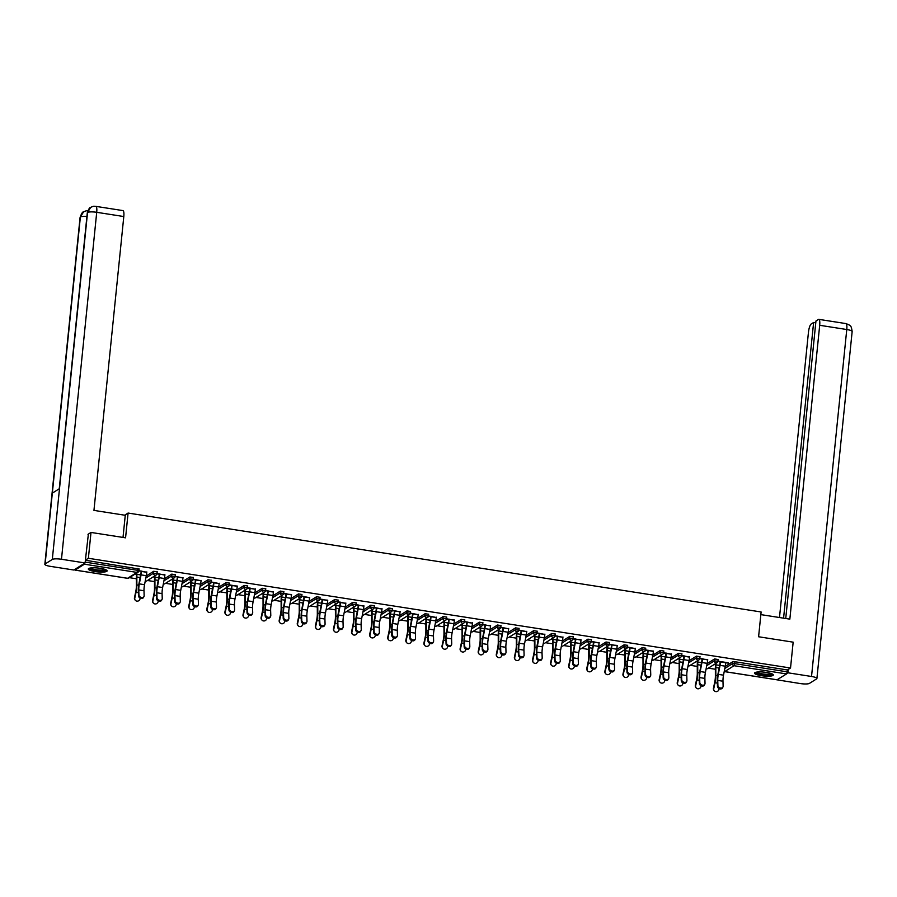 <?xml version="1.0" encoding="UTF-8"?>
<svg xmlns="http://www.w3.org/2000/svg" width="897" height="897" viewBox="0 0 897 897"><rect width="100%" height="100%" fill="white"/><g stroke="black" fill="none" stroke-linecap="round" stroke-linejoin="round"><path stroke-width="1.35" d="M95.138 571.568A9.452 1.94 -174.2 0 0 107.124 570.896A9.452 1.94 -174.2 0 0 100.296 568.328A9.452 1.94 -174.2 0 0 88.31 568.99A9.452 1.94 -174.2 0 0 95.138 571.568M761.34 675.676A9.452 1.94 -174.2 0 0 773.326 675.015A9.452 1.94 -174.2 0 0 766.498 672.436A9.452 1.94 -174.2 0 0 754.512 673.098A9.452 1.94 -174.2 0 0 761.34 675.676M129.37 577.668L136.378 578.756M147.467 580.494L154.475 581.592M165.564 583.319L172.56 584.418M183.65 586.145L190.657 587.243M201.747 588.97L208.754 590.069M219.843 591.807L226.84 592.895M237.929 594.633L244.937 595.72M256.026 597.458L263.023 598.557M274.123 600.284L281.12 601.382M292.209 603.109L299.217 604.208M310.306 605.946L317.303 607.034M328.403 608.771L335.4 609.859M346.489 611.597L353.496 612.685M364.586 614.423L371.582 615.521M382.683 617.248L389.679 618.347M400.768 620.074L407.776 621.173M418.865 622.91L425.862 623.998M436.962 625.736L443.959 626.824M455.048 628.562L462.056 629.66M473.145 631.387L480.142 632.486M491.242 634.213L498.239 635.311M509.328 637.049L516.336 638.137M527.425 639.875L534.421 640.963M545.511 642.701L552.518 643.788M563.608 645.526L570.615 646.625M581.704 648.352L588.701 649.45M599.79 651.177L606.798 652.276M617.887 654.014L624.895 655.102M635.984 656.839L642.981 657.927M654.07 659.665L661.078 660.764M672.167 662.491L679.175 663.589M690.264 665.316L697.261 666.415M708.35 668.142L715.358 669.24M87.984 534.332L91.001 532.437L125.569 537.83L128.08 513.05L124.672 515.192M128.08 513.05L761.116 611.978L758.593 636.758L793.161 642.162L790.526 668.007L787.443 669.958L734.901 661.739L734.71 663.634L787.252 671.842L787.443 669.958M787.252 671.842L786.568 673.927L777.026 679.78M91.001 532.437L88.377 558.282L790.526 668.007M74.72 569.46L75.068 570.077L84.419 564.191L84.935 563.047M85.361 560.177L88.377 558.282M717.936 661.167L728.319 662.793M717.892 661.504L720.583 661.582M725.774 662.726L728.286 663.118M715.985 664.498L714.517 664.273M714.09 664.542L715.559 664.767M146.222 575.997L153.69 571.299L157.166 571.849M85.35 560.233L139.069 569.012M725.202 666.471L732.67 661.784L734.901 661.739M162.054 599.387L161.595 600.272A2.725 2.108 -152.9 0 1 158.713 601.113A2.725 2.108 -152.9 0 1 156.56 598.624L157.02 597.738A2.725 2.108 27.1 0 0 159.173 600.228A2.725 2.108 27.1 0 0 162.054 599.387A2.725 2.108 27.1 0 0 162.234 598.546L162.088 593.579A8.118 2.018 98.9 0 1 162.211 590.372A8.118 2.018 98.9 0 1 162.637 587.524L164.375 578.52A9.699 2.411 -81.1 0 0 164.88 575.112L157.053 573.519M157.009 573.845L159.666 574.259M153.208 576.883L154.665 577.119M155.103 576.849L153.634 576.614M182.416 581.648L189.872 576.962L193.348 577.5M201.074 580.729L193.236 579.17M193.191 579.496L195.849 579.911M189.39 582.545L190.859 582.77M191.285 582.501L189.816 582.265M218.599 587.3L226.055 582.613L229.542 583.151M234.431 610.689L233.971 611.586A2.725 2.108 -152.9 0 1 231.09 612.427A2.725 2.108 -152.9 0 1 228.937 609.938L229.385 609.041A2.725 2.108 27.1 0 0 231.549 611.541A2.725 2.108 27.1 0 0 234.431 610.689A2.725 2.108 27.1 0 0 234.61 609.859L234.453 604.881A8.118 2.018 98.9 0 1 234.588 601.685A8.118 2.018 98.9 0 1 235.014 598.837L236.752 589.834A9.699 2.411 -81.1 0 0 237.257 586.425L229.43 584.822M229.385 585.158L232.031 585.573M225.573 588.197L227.042 588.421M227.468 588.152L226.01 587.927M254.782 592.962L262.249 588.264L265.725 588.813M273.439 592.042L265.613 590.484M265.568 590.809L268.259 590.899M261.767 593.848L263.225 594.083M263.662 593.814L262.193 593.579M290.976 598.613L298.432 593.926L301.908 594.464M309.633 597.694L301.796 596.135M301.751 596.471L304.442 596.55M297.95 599.51L299.419 599.734M299.845 599.465L298.376 599.241M327.158 604.264L334.615 599.577L338.091 600.115M345.816 603.356L337.99 601.786M337.945 602.122L340.625 602.201M334.133 605.161L335.601 605.385M336.027 605.116L334.57 604.892M363.341 609.926L370.797 605.228L374.284 605.778M381.999 609.007L374.172 607.448M374.127 607.774L376.785 608.188M370.326 610.812L371.784 611.048M372.221 610.779L370.753 610.543M399.535 615.577L406.991 610.891L410.467 611.429M418.181 614.658L410.355 613.1M410.31 613.436L412.968 613.851M406.509 616.474L407.978 616.699M408.404 616.43L406.935 616.205M435.718 621.229L443.174 616.542L446.65 617.091M451.55 644.629L451.09 645.515A2.725 2.108 -152.9 0 1 448.208 646.356A2.725 2.108 -152.9 0 1 446.056 643.867L446.504 642.97A2.725 2.108 27.1 0 0 448.657 645.47A2.725 2.108 27.1 0 0 451.55 644.629A2.725 2.108 27.1 0 0 451.729 643.788L451.572 638.81A8.118 2.018 98.9 0 1 451.707 635.614A8.118 2.018 98.9 0 1 452.122 632.766L453.871 623.763A9.699 2.411 -81.1 0 0 454.364 620.354L446.549 618.751M446.504 619.087L449.15 619.502M442.692 622.126L444.161 622.35M444.587 622.081L443.118 621.856M471.9 626.891L479.357 622.193L482.844 622.742M487.733 650.28L487.273 651.166A2.725 2.108 -152.9 0 1 484.391 652.018A2.725 2.108 -152.9 0 1 482.238 649.518L482.698 648.632A2.725 2.108 27.1 0 0 484.851 651.121A2.725 2.108 27.1 0 0 487.733 650.28A2.725 2.108 27.1 0 0 487.912 649.45L487.755 644.472A8.118 2.018 98.9 0 1 487.89 641.265A8.118 2.018 98.9 0 1 488.316 638.417L490.054 629.414A9.699 2.411 -81.1 0 0 490.558 626.005L482.732 624.413M482.687 624.738L485.344 625.153M478.875 627.777L480.344 628.012M480.781 627.743L479.312 627.508M508.083 632.542L515.551 627.855L519.027 628.393M526.741 631.623L518.915 630.064M518.87 630.4L521.527 630.815M515.069 633.439L516.537 633.663M516.964 633.394L515.495 633.17M544.277 638.193L551.733 633.506L555.209 634.056M562.935 637.285L555.108 635.726M555.064 636.051L557.743 636.13M551.251 639.09L552.72 639.326M553.146 639.045L551.677 638.821M580.46 643.855L587.916 639.157L591.403 639.707M599.118 642.936L591.291 641.377M591.246 641.703L593.904 642.117M587.434 644.741L588.903 644.977M589.329 644.708L587.871 644.472M616.643 649.506L624.11 644.82L627.586 645.358M635.3 648.587L627.474 647.029M627.429 647.365L630.12 647.443M623.628 650.403L625.086 650.628M625.523 650.359L624.054 650.134M652.837 655.169L660.293 650.471L663.769 651.02M671.494 654.249L663.657 652.691M663.612 653.016L666.269 653.431M659.811 656.055L661.28 656.29M661.706 656.01L660.237 655.785M689.019 660.82L696.476 656.122L699.963 656.671M704.851 684.209L704.392 685.095A2.725 2.108 -152.9 0 1 701.51 685.947A2.725 2.108 -152.9 0 1 699.357 683.447L699.806 682.561A2.725 2.108 27.1 0 0 701.97 685.05A2.725 2.108 27.1 0 0 704.851 684.209A2.725 2.108 27.1 0 0 705.031 683.379L704.874 678.401A8.118 2.018 98.9 0 1 705.008 675.206A8.118 2.018 98.9 0 1 705.423 672.346L707.172 663.343A9.699 2.411 -81.1 0 0 707.677 659.934L699.851 658.342M699.806 658.667L702.452 659.082M695.994 661.717L697.462 661.941M697.888 661.672L696.431 661.437M707.116 663.645L714.573 658.959L718.048 659.497M677.908 658.88L679.365 659.116M679.803 658.847L678.334 658.611M689.58 657.075L681.754 655.516M681.709 655.842L684.366 656.256M670.922 657.994L678.39 653.296L681.866 653.846M641.714 653.229L643.183 653.453M643.609 653.184L642.151 652.96M650.572 675.721L650.112 676.618A2.725 2.108 -152.9 0 1 647.23 677.459A2.725 2.108 -152.9 0 1 645.078 674.97L645.526 674.073A2.725 2.108 27.1 0 0 647.69 676.573A2.725 2.108 27.1 0 0 650.572 675.721A2.725 2.108 27.1 0 0 650.751 674.892L650.594 669.913A8.118 2.018 98.9 0 1 650.729 666.718A8.118 2.018 98.9 0 1 651.155 663.87L652.893 654.866A9.699 2.411 -81.1 0 0 653.397 651.457L645.571 649.854M645.526 650.19L648.172 650.605M634.74 652.332L642.196 647.645L645.683 648.183M605.531 647.578L607 647.802M607.426 647.533L605.957 647.309M614.378 670.07L613.929 670.967A2.725 2.108 -152.9 0 1 611.048 671.808A2.725 2.108 -152.9 0 1 608.895 669.319L609.343 668.422A2.725 2.108 27.1 0 0 611.496 670.911A2.725 2.108 27.1 0 0 614.378 670.07A2.725 2.108 27.1 0 0 614.568 669.24L614.411 664.262A8.118 2.018 98.9 0 1 614.546 661.067A8.118 2.018 98.9 0 1 614.961 658.207L616.71 649.204A9.699 2.411 -81.1 0 0 617.203 645.806L609.388 644.203M609.332 644.539L611.989 644.954M598.557 646.681L606.013 641.994L609.489 642.532M569.348 641.916L570.806 642.151M571.243 641.882L569.774 641.647M578.195 664.419L577.746 665.305A2.725 2.108 -152.9 0 1 574.854 666.157A2.725 2.108 -152.9 0 1 572.701 663.657L573.161 662.771A2.725 2.108 27.1 0 0 575.313 665.26A2.725 2.108 27.1 0 0 578.195 664.419A2.725 2.108 27.1 0 0 578.374 663.578L578.229 658.611A8.118 2.018 98.9 0 1 578.352 655.404A8.118 2.018 98.9 0 1 578.778 652.556L580.516 643.553A9.699 2.411 -81.1 0 0 581.021 640.144L573.194 638.552M573.149 638.877L575.807 639.292M562.363 641.03L569.83 636.332L573.306 636.881M533.154 636.265L534.623 636.489M535.049 636.22L533.592 635.995M544.838 634.459L537.011 632.89M536.967 633.226L539.624 633.641M526.18 635.368L533.637 630.681L537.124 631.219M496.972 630.613L498.44 630.838M498.867 630.569L497.398 630.333M508.655 628.797L500.829 627.238M500.784 627.564L503.43 627.978M489.997 629.716L497.454 625.03L500.93 625.568M460.789 624.951L462.258 625.187M462.684 624.917L461.215 624.682M472.461 623.146L464.635 621.587M464.59 621.913L467.281 621.991M453.804 624.065L461.271 619.367L464.747 619.917M424.595 619.3L426.064 619.524M426.501 619.255L425.032 619.031M436.278 617.495L428.452 615.925M428.407 616.261L431.098 616.34M417.621 618.403L425.077 613.716L428.564 614.254M388.412 613.649L389.881 613.873M390.307 613.604L388.85 613.369M400.096 611.832L392.269 610.274M392.224 610.599L394.871 611.014M381.438 612.752L388.894 608.054L392.37 608.603M352.229 607.987L353.698 608.222M354.124 607.942L352.656 607.718M361.076 630.49L360.628 631.376A2.725 2.108 -152.9 0 1 357.746 632.217A2.725 2.108 -152.9 0 1 355.582 629.728L356.042 628.842A2.725 2.108 27.1 0 0 358.195 631.331A2.725 2.108 27.1 0 0 361.076 630.49A2.725 2.108 27.1 0 0 361.256 629.649L361.11 624.682A8.118 2.018 98.9 0 1 361.244 621.475A8.118 2.018 98.9 0 1 361.659 618.627L363.397 609.624A9.699 2.411 -81.1 0 0 363.902 606.215L356.075 604.623M356.031 604.948L358.688 605.363M345.255 607.101L352.712 602.403L356.187 602.952M316.047 602.336L317.504 602.56M317.942 602.291L316.473 602.066M324.893 624.828L324.434 625.725A2.725 2.108 -152.9 0 1 321.552 626.566A2.725 2.108 -152.9 0 1 319.399 624.077L319.859 623.18A2.725 2.108 27.1 0 0 322.012 625.68A2.725 2.108 27.1 0 0 324.893 624.828A2.725 2.108 27.1 0 0 325.073 623.998L324.916 619.02A8.118 2.018 98.9 0 1 325.05 615.824A8.118 2.018 98.9 0 1 325.476 612.965L327.214 603.973A9.699 2.411 -81.1 0 0 327.719 600.564L319.893 598.961M319.848 599.297L322.505 599.712M309.061 601.438L316.529 596.752L320.005 597.29M279.853 596.673L281.322 596.909M281.748 596.64L280.29 596.404M288.711 619.177L288.251 620.062A2.725 2.108 -152.9 0 1 285.369 620.915A2.725 2.108 -152.9 0 1 283.217 618.414L283.665 617.528A2.725 2.108 27.1 0 0 285.829 620.018A2.725 2.108 27.1 0 0 288.711 619.177A2.725 2.108 27.1 0 0 288.89 618.347L288.733 613.369A8.118 2.018 98.9 0 1 288.868 610.173A8.118 2.018 98.9 0 1 289.283 607.314L291.032 598.31A9.699 2.411 -81.1 0 0 291.536 594.902L283.71 593.309M283.665 593.635L286.311 594.049M272.879 595.787L280.335 591.089L283.822 591.639M243.67 591.022L245.139 591.258M245.565 590.977L244.096 590.753M255.353 589.217L247.516 587.658M247.471 587.984L250.128 588.398M236.696 590.125L244.152 585.438L247.628 585.988M207.487 585.371L208.945 585.595M209.382 585.326L207.913 585.102M219.16 583.555L211.333 581.996M211.288 582.332L213.979 582.411M200.502 584.474L207.969 579.787L211.445 580.325M171.293 579.709L172.762 579.944M173.188 579.675L171.731 579.44M182.977 577.903L175.15 576.345M175.106 576.67L177.797 576.76M164.319 578.823L171.775 574.125L175.263 574.674M135.111 574.058L136.579 574.282M137.006 574.013L135.537 573.788M146.794 572.252L138.968 570.683M138.923 571.019L141.603 571.097M722.937 687.035L722.489 687.932A2.725 2.108 -152.9 0 1 719.607 688.773A2.725 2.108 -152.9 0 1 717.443 686.283L717.903 685.386A2.725 2.108 27.1 0 0 720.056 687.887A2.725 2.108 27.1 0 0 722.937 687.035A2.725 2.108 27.1 0 0 723.128 686.205L722.971 681.227A8.118 2.018 98.9 0 1 723.105 678.031A8.118 2.018 98.9 0 1 723.52 675.172L725.258 666.179A9.699 2.411 -81.1 0 0 725.763 662.771L725.808 662.401M717.903 685.386L717.746 680.408A8.118 2.018 98.9 0 1 717.88 677.213A8.118 2.018 98.9 0 1 718.306 674.365L720.044 665.361A9.699 2.411 -81.1 0 0 720.549 661.952L725.763 662.771M720.156 661.851L720.112 662.221A8.118 2.018 98.9 0 1 719.697 665.069L717.959 674.073A9.699 2.411 -81.1 0 0 717.454 677.482A9.699 2.411 -81.1 0 0 717.297 681.305L717.443 686.283M714.102 690.511A2.725 2.579 -39 0 1 713.44 688.201L714.696 682.337A8.118 2.018 -81.1 0 0 715.234 678.872A8.118 2.018 -81.1 0 0 715.38 676.203L715.358 668.31A9.699 2.411 98.9 0 1 715.526 665.114L715.593 664.442M719.629 665.417L715.952 664.845A8.118 2.018 -81.1 0 0 715.806 667.514L715.84 675.407A9.699 2.411 98.9 0 1 715.671 678.603A9.699 2.411 98.9 0 1 715.021 682.729L713.765 688.593A2.725 2.579 141 0 0 716.961 691.542A2.725 2.579 141 0 0 718.979 689.412L719.159 688.593M772.149 673.916A8.185 1.682 5.8 0 1 767.036 674.97A8.185 1.682 5.8 0 1 758.167 673.714A8.185 1.682 5.8 0 1 755.879 672.268M756.676 672.111A7.58 1.547 -174.2 0 0 758.66 673.086A7.58 1.547 -174.2 0 0 766.049 674.219A7.58 1.547 -174.2 0 0 771.398 673.602M754.882 672.638A9.396 1.929 -174.2 0 0 757.303 673.804A9.396 1.929 -174.2 0 0 766.386 675.217A9.396 1.929 -174.2 0 0 773.057 674.477M105.958 569.808A8.185 1.682 5.8 0 1 99.802 570.828A8.185 1.682 5.8 0 1 89.678 568.149M90.485 567.992A7.58 1.547 -174.2 0 0 99.713 570.1A7.58 1.547 -174.2 0 0 105.196 569.494M88.68 568.53A9.396 1.929 -174.2 0 0 100.094 571.097A9.396 1.929 -174.2 0 0 106.855 570.369M760.847 614.613L789.842 619.143L819.69 325.286A7.277 1.805 -81.1 0 0 818.826 319.354A7.277 1.805 -81.1 0 0 818.423 319.455L815.956 321.003L785.738 618.504M816.909 678.513A7.456 1.525 -174.2 0 0 811.527 676.484L846.768 329.524A7.277 1.805 -81.1 0 0 845.905 323.582L849.011 324.804C849.952 326.43 851.085 324.064 852.15 331.554L816.909 678.513A7.456 1.525 -174.2 0 1 816.629 678.872L809.453 683.391A7.456 1.525 -174.2 0 1 800.281 683.559L776.69 679.769M811.527 676.484L787.925 672.795L786.882 673.456M815.777 322.819L813.613 322.483L811.146 324.03A7.277 1.805 -81.1 0 0 808.444 332.361L779.482 617.528M813.613 322.483L783.574 618.168M787.925 672.795L788.261 669.431M123.012 537.438L125.266 515.282L93.95 510.393L123.797 216.536L96.719 212.309L61.478 559.268L85.08 562.957L88.366 534.096M61.478 559.268A7.456 1.525 -174.2 0 0 52.306 559.436L59.505 488.618L52.329 493.137L45.13 563.944L52.306 559.436M45.13 563.944A7.456 1.525 -174.2 0 0 44.85 564.303A7.456 1.525 -174.2 0 0 50.232 566.332L73.834 570.021L85.08 562.957M95.856 206.366C93.602 206.602 95.138 205.413 90.698 207.364L87.547 212.466A7.456 1.525 -174.2 0 1 96.719 212.309A7.277 1.805 -81.1 0 0 95.856 206.366L122.934 210.593A7.277 1.805 98.9 0 1 123.797 216.536M86.908 216.513A7.456 1.525 -174.2 0 0 80.371 216.984L83.6 211.827C87.872 209.988 86.482 211.098 88.668 210.885M699.806 682.561L699.66 677.583A8.118 2.018 98.9 0 1 699.783 674.387A8.118 2.018 98.9 0 1 700.209 671.528L701.947 662.535A9.699 2.411 -81.1 0 0 702.452 659.127L702.486 658.757M702.059 659.026L702.026 659.396A8.118 2.018 98.9 0 1 701.6 662.244L699.862 671.248A9.699 2.411 -81.1 0 0 699.357 674.656A9.699 2.411 -81.1 0 0 699.2 678.48L699.357 683.447M702.452 659.127L707.711 659.575M686.754 681.384L686.295 682.269A2.725 2.108 -152.9 0 1 683.413 683.122A2.725 2.108 -152.9 0 1 681.26 680.621L681.72 679.735A2.725 2.108 27.1 0 0 683.873 682.225A2.725 2.108 27.1 0 0 686.754 681.384A2.725 2.108 27.1 0 0 686.934 680.554L686.788 675.576A8.118 2.018 98.9 0 1 686.911 672.369A8.118 2.018 98.9 0 1 687.337 669.521L689.075 660.517A9.699 2.411 -81.1 0 0 689.58 657.109L689.614 656.739M681.72 679.735L681.563 674.757A8.118 2.018 98.9 0 1 681.698 671.561A8.118 2.018 98.9 0 1 682.112 668.702L683.862 659.699A9.699 2.411 -81.1 0 0 684.355 656.301L684.4 655.931M683.963 656.2L683.929 656.57A8.118 2.018 98.9 0 1 683.514 659.418L681.765 668.422A9.699 2.411 -81.1 0 0 681.272 671.831A9.699 2.411 -81.1 0 0 681.103 675.643L681.26 680.621M668.657 678.558L668.209 679.444A2.725 2.108 -152.9 0 1 665.327 680.285A2.725 2.108 -152.9 0 1 663.163 677.796L663.623 676.91A2.725 2.108 27.1 0 0 665.776 679.399A2.725 2.108 27.1 0 0 668.657 678.558A2.725 2.108 27.1 0 0 668.848 677.717L668.691 672.75A8.118 2.018 98.9 0 1 668.826 669.543A8.118 2.018 98.9 0 1 669.24 666.695L670.978 657.692A9.699 2.411 -81.1 0 0 671.483 654.283L671.528 653.913M663.623 676.91L663.466 671.931A8.118 2.018 98.9 0 1 663.601 668.736A8.118 2.018 98.9 0 1 664.027 665.877L665.765 656.873A9.699 2.411 -81.1 0 0 666.269 653.465L666.303 653.094M665.877 653.375L665.832 653.734A8.118 2.018 98.9 0 1 665.417 656.593L663.679 665.596A9.699 2.411 -81.1 0 0 663.175 669.005A9.699 2.411 -81.1 0 0 663.018 672.817L663.163 677.796M645.526 674.073L645.38 669.106A8.118 2.018 98.9 0 1 645.515 665.899A8.118 2.018 98.9 0 1 645.93 663.051L647.668 654.048A9.699 2.411 -81.1 0 0 648.172 650.639L648.217 650.269M647.78 650.538L647.746 650.908A8.118 2.018 98.9 0 1 647.32 653.767L645.582 662.771A9.699 2.411 -81.1 0 0 645.078 666.168A9.699 2.411 -81.1 0 0 644.921 669.992L645.078 674.97M648.172 650.639L653.431 651.087M632.475 672.896L632.015 673.793A2.725 2.108 -152.9 0 1 629.133 674.634A2.725 2.108 -152.9 0 1 626.981 672.145L627.44 671.248A2.725 2.108 27.1 0 0 629.593 673.748A2.725 2.108 27.1 0 0 632.475 672.896A2.725 2.108 27.1 0 0 632.654 672.066L632.508 667.088A8.118 2.018 98.9 0 1 632.632 663.892A8.118 2.018 98.9 0 1 633.058 661.033L634.796 652.041A9.699 2.411 -81.1 0 0 635.3 648.632L635.334 648.262M627.44 671.248L627.283 666.269A8.118 2.018 98.9 0 1 627.418 663.074A8.118 2.018 98.9 0 1 627.833 660.226L629.582 651.222A9.699 2.411 -81.1 0 0 630.086 647.813L635.3 648.632M629.694 647.712L629.649 648.083A8.118 2.018 98.9 0 1 629.234 650.942L627.485 659.934A9.699 2.411 -81.1 0 0 626.992 663.343A9.699 2.411 -81.1 0 0 626.824 667.166L626.981 672.145M696.005 687.685A2.725 2.579 -39 0 1 695.343 685.364L696.599 679.511A8.118 2.018 -81.1 0 0 697.148 676.046A8.118 2.018 -81.1 0 0 697.283 673.367L697.261 665.484A9.699 2.411 98.9 0 1 697.429 662.289L697.496 661.605M701.532 662.591L697.855 662.02A8.118 2.018 -81.1 0 0 697.72 664.688L697.743 672.582A9.699 2.411 98.9 0 1 697.574 675.777A9.699 2.411 98.9 0 1 696.924 679.904L695.668 685.768A2.725 2.579 141 0 0 698.864 688.717A2.725 2.579 141 0 0 700.893 686.586L701.062 685.768M677.919 684.86A2.725 2.579 -39 0 1 677.257 682.539L678.502 676.674A8.118 2.018 -81.1 0 0 679.051 673.221A8.118 2.018 -81.1 0 0 679.197 670.541L679.164 662.659A9.699 2.411 98.9 0 1 679.332 659.452L679.399 658.779M683.447 659.766L679.769 659.183A8.118 2.018 -81.1 0 0 679.623 661.863L679.646 669.756A9.699 2.411 98.9 0 1 679.478 672.952A9.699 2.411 98.9 0 1 678.827 677.078L677.571 682.942A2.725 2.579 141 0 0 680.767 685.891A2.725 2.579 141 0 0 682.796 683.761L682.976 682.931M659.822 682.034A2.725 2.579 -39 0 1 659.16 679.713L660.416 673.849A8.118 2.018 -81.1 0 0 660.954 670.395A8.118 2.018 -81.1 0 0 661.1 667.716L661.078 659.822A9.699 2.411 98.9 0 1 661.246 656.626L661.313 655.954M665.35 656.929L661.672 656.357A8.118 2.018 -81.1 0 0 661.526 659.037L661.56 666.931A9.699 2.411 98.9 0 1 661.392 670.126A9.699 2.411 98.9 0 1 660.741 674.252L659.486 680.117A2.725 2.579 141 0 0 662.681 683.054A2.725 2.579 141 0 0 664.699 680.935L664.879 680.105M641.725 679.197A2.725 2.579 -39 0 1 641.063 676.887L642.319 671.023A8.118 2.018 -81.1 0 0 642.869 667.57A8.118 2.018 -81.1 0 0 643.003 664.89L642.981 656.996A9.699 2.411 98.9 0 1 643.149 653.801L643.216 653.128M647.253 654.104L643.575 653.532A8.118 2.018 -81.1 0 0 643.441 656.212L643.463 664.094A9.699 2.411 98.9 0 1 643.295 667.301A9.699 2.411 98.9 0 1 642.644 671.427L641.389 677.291A2.725 2.579 141 0 0 644.584 680.229A2.725 2.579 141 0 0 646.614 678.098L646.782 677.28M623.639 676.372A2.725 2.579 -39 0 1 622.978 674.062L624.222 668.198A8.118 2.018 -81.1 0 0 624.772 664.744A8.118 2.018 -81.1 0 0 624.917 662.064L624.884 654.171A9.699 2.411 98.9 0 1 625.052 650.975L625.119 650.303M629.167 651.278L625.489 650.706A8.118 2.018 -81.1 0 0 625.344 653.386L625.366 661.268A9.699 2.411 98.9 0 1 625.198 664.464A9.699 2.411 98.9 0 1 624.547 668.601L623.292 674.454A2.725 2.579 141 0 0 626.487 677.403A2.725 2.579 141 0 0 628.517 675.273L628.696 674.454M609.343 668.422L609.186 663.444A8.118 2.018 98.9 0 1 609.321 660.248A8.118 2.018 98.9 0 1 609.747 657.4L611.485 648.396A9.699 2.411 -81.1 0 0 611.989 644.988L612.023 644.618M611.597 644.887L611.563 645.257A8.118 2.018 98.9 0 1 611.137 648.105L609.399 657.109A9.699 2.411 -81.1 0 0 608.895 660.517A9.699 2.411 -81.1 0 0 608.738 664.341L608.895 669.319M611.989 644.988L617.248 645.436M605.542 673.546A2.725 2.579 -39 0 1 604.881 671.236L606.137 665.372A8.118 2.018 -81.1 0 0 606.675 661.908A8.118 2.018 -81.1 0 0 606.821 659.239L606.798 651.345A9.699 2.411 98.9 0 1 606.966 648.15L607.034 647.466M611.07 648.453L607.392 647.881A8.118 2.018 -81.1 0 0 607.247 650.549L607.28 658.443A9.699 2.411 98.9 0 1 607.112 661.638A9.699 2.411 98.9 0 1 606.462 665.765L605.206 671.629A2.725 2.579 141 0 0 608.401 674.578A2.725 2.579 141 0 0 610.42 672.447L610.599 671.629M596.292 667.245L595.832 668.13A2.725 2.108 -152.9 0 1 592.951 668.983A2.725 2.108 -152.9 0 1 590.798 666.482L591.258 665.596A2.725 2.108 27.1 0 0 593.41 668.086A2.725 2.108 27.1 0 0 596.292 667.245A2.725 2.108 27.1 0 0 596.471 666.415L596.314 661.437A8.118 2.018 98.9 0 1 596.449 658.241A8.118 2.018 98.9 0 1 596.875 655.382L598.613 646.378A9.699 2.411 -81.1 0 0 599.118 642.97L599.151 642.6M591.258 665.596L591.101 660.618A8.118 2.018 98.9 0 1 591.235 657.423A8.118 2.018 98.9 0 1 591.65 654.563L593.388 645.571A9.699 2.411 -81.1 0 0 593.892 642.162L593.937 641.792M593.5 642.061L593.466 642.431A8.118 2.018 98.9 0 1 593.04 645.279L591.302 654.283A9.699 2.411 -81.1 0 0 590.798 657.692A9.699 2.411 -81.1 0 0 590.641 661.515L590.798 666.482M587.445 670.721A2.725 2.579 -39 0 1 586.784 668.4L588.04 662.547A8.118 2.018 -81.1 0 0 588.589 659.082A8.118 2.018 -81.1 0 0 588.724 656.402L588.701 648.52A9.699 2.411 98.9 0 1 588.869 645.324L588.937 644.64M592.973 645.627L589.295 645.044A8.118 2.018 -81.1 0 0 589.161 647.724L589.183 655.617A9.699 2.411 98.9 0 1 589.015 658.813A9.699 2.411 98.9 0 1 588.365 662.939L587.109 668.803A2.725 2.579 141 0 0 590.304 671.752A2.725 2.579 141 0 0 592.334 669.622L592.502 668.803M573.161 662.771L573.004 657.793A8.118 2.018 98.9 0 1 573.138 654.597A8.118 2.018 98.9 0 1 573.553 651.738L575.302 642.734A9.699 2.411 -81.1 0 0 575.807 639.326L575.84 638.967M575.414 639.236L575.369 639.606A8.118 2.018 98.9 0 1 574.955 642.454L573.205 651.457A9.699 2.411 -81.1 0 0 572.712 654.866A9.699 2.411 -81.1 0 0 572.544 658.678L572.701 663.657M575.807 639.326L581.054 639.774M569.36 667.895A2.725 2.579 -39 0 1 568.698 665.574L569.954 659.71A8.118 2.018 -81.1 0 0 570.492 656.256A8.118 2.018 -81.1 0 0 570.638 653.577L570.604 645.683A9.699 2.411 98.9 0 1 570.772 642.487L570.84 641.815M574.887 642.801L571.21 642.218A8.118 2.018 -81.1 0 0 571.064 644.898L571.086 652.792A9.699 2.411 98.9 0 1 570.918 655.987A9.699 2.411 98.9 0 1 570.268 660.114L569.023 665.978A2.725 2.579 141 0 0 572.208 668.927A2.725 2.579 141 0 0 574.237 666.796L574.416 665.966M560.098 661.594L559.65 662.479A2.725 2.108 -152.9 0 1 556.768 663.32A2.725 2.108 -152.9 0 1 554.615 660.831L555.064 659.945A2.725 2.108 27.1 0 0 557.216 662.434A2.725 2.108 27.1 0 0 560.098 661.594A2.725 2.108 27.1 0 0 560.289 660.753L560.132 655.774A8.118 2.018 98.9 0 1 560.266 652.579A8.118 2.018 98.9 0 1 560.681 649.731L562.43 640.727A9.699 2.411 -81.1 0 0 562.924 637.318L562.968 636.948M555.064 659.945L554.907 654.967A8.118 2.018 98.9 0 1 555.041 651.76A8.118 2.018 98.9 0 1 555.467 648.912L557.205 639.909A9.699 2.411 -81.1 0 0 557.71 636.5L562.924 637.318M557.317 636.399L557.284 636.769A8.118 2.018 98.9 0 1 556.858 639.628L555.12 648.632A9.699 2.411 -81.1 0 0 554.615 652.041A9.699 2.411 -81.1 0 0 554.458 655.853L554.615 660.831M551.263 665.058A2.725 2.579 -39 0 1 550.601 662.748L551.857 656.884A8.118 2.018 -81.1 0 0 552.395 653.431A8.118 2.018 -81.1 0 0 552.541 650.751L552.518 642.857A9.699 2.411 98.9 0 1 552.687 639.662L552.754 638.989M556.79 639.965L553.113 639.393A8.118 2.018 -81.1 0 0 552.967 642.073L553 649.966A9.699 2.411 98.9 0 1 552.832 653.162A9.699 2.411 98.9 0 1 552.182 657.288L550.926 663.152A2.725 2.579 141 0 0 554.122 666.09A2.725 2.579 141 0 0 556.14 663.959L556.319 663.141M542.012 658.757L541.553 659.654A2.725 2.108 -152.9 0 1 538.671 660.495A2.725 2.108 -152.9 0 1 536.518 658.006L536.978 657.109A2.725 2.108 27.1 0 0 539.131 659.609A2.725 2.108 27.1 0 0 542.012 658.757A2.725 2.108 27.1 0 0 542.192 657.927L542.035 652.949A8.118 2.018 98.9 0 1 542.169 649.753A8.118 2.018 98.9 0 1 542.595 646.905L544.333 637.902A9.699 2.411 -81.1 0 0 544.838 634.493L544.871 634.123M536.978 657.109L536.821 652.141A8.118 2.018 98.9 0 1 536.955 648.935A8.118 2.018 98.9 0 1 537.37 646.087L539.108 637.083A9.699 2.411 -81.1 0 0 539.613 633.674L539.658 633.304M539.22 633.574L539.187 633.944A8.118 2.018 98.9 0 1 538.761 636.803L537.023 645.806A9.699 2.411 -81.1 0 0 536.518 649.204A9.699 2.411 -81.1 0 0 536.361 653.027L536.518 658.006M533.166 662.233A2.725 2.579 -39 0 1 532.504 659.923L533.76 654.059A8.118 2.018 -81.1 0 0 534.309 650.605A8.118 2.018 -81.1 0 0 534.444 647.926L534.421 640.032A9.699 2.411 98.9 0 1 534.59 636.836L534.657 636.164M538.693 637.139L535.016 636.567A8.118 2.018 -81.1 0 0 534.881 639.247L534.904 647.129A9.699 2.411 98.9 0 1 534.735 650.336A9.699 2.411 98.9 0 1 534.085 654.462L532.829 660.327A2.725 2.579 141 0 0 536.025 663.264A2.725 2.579 141 0 0 538.054 661.134L538.222 660.315M523.915 655.931L523.467 656.828A2.725 2.108 -152.9 0 1 520.574 657.669A2.725 2.108 -152.9 0 1 518.421 655.18L518.881 654.283A2.725 2.108 27.1 0 0 521.034 656.783A2.725 2.108 27.1 0 0 523.915 655.931A2.725 2.108 27.1 0 0 524.095 655.102L523.949 650.123A8.118 2.018 98.9 0 1 524.072 646.928A8.118 2.018 98.9 0 1 524.498 644.068L526.236 635.076A9.699 2.411 -81.1 0 0 526.741 631.667L526.774 631.297M518.881 654.283L518.724 649.305A8.118 2.018 98.9 0 1 518.858 646.109A8.118 2.018 98.9 0 1 519.273 643.261L521.022 634.257A9.699 2.411 -81.1 0 0 521.527 630.849L521.561 630.479M521.135 630.748L521.09 631.118A8.118 2.018 98.9 0 1 520.675 633.977L518.926 642.97A9.699 2.411 -81.1 0 0 518.432 646.378A9.699 2.411 -81.1 0 0 518.275 650.202L518.421 655.18M515.08 659.407A2.725 2.579 -39 0 1 514.418 657.097L515.674 651.233A8.118 2.018 -81.1 0 0 516.212 647.769A8.118 2.018 -81.1 0 0 516.358 645.1L516.324 637.206A9.699 2.411 98.9 0 1 516.493 634.011L516.571 633.338M520.608 634.314L516.93 633.742A8.118 2.018 -81.1 0 0 516.784 636.422L516.807 644.304A9.699 2.411 98.9 0 1 516.638 647.499A9.699 2.411 98.9 0 1 515.988 651.637L514.743 657.49A2.725 2.579 141 0 0 517.939 660.439A2.725 2.579 141 0 0 519.957 658.308L520.137 657.49M505.83 653.106L505.37 654.003A2.725 2.108 -152.9 0 1 502.488 654.844A2.725 2.108 -152.9 0 1 500.335 652.343L500.784 651.457A2.725 2.108 27.1 0 0 502.937 653.947A2.725 2.108 27.1 0 0 505.83 653.106A2.725 2.108 27.1 0 0 506.009 652.276L505.852 647.298A8.118 2.018 98.9 0 1 505.986 644.102A8.118 2.018 98.9 0 1 506.401 641.243L508.151 632.239A9.699 2.411 -81.1 0 0 508.644 628.842L508.689 628.472M500.784 651.457L500.638 646.479A8.118 2.018 98.9 0 1 500.761 643.284A8.118 2.018 98.9 0 1 501.188 640.424L502.925 631.432A9.699 2.411 -81.1 0 0 503.43 628.023L503.464 627.653M503.038 627.922L503.004 628.292A8.118 2.018 98.9 0 1 502.578 631.14L500.84 640.144A9.699 2.411 -81.1 0 0 500.335 643.553A9.699 2.411 -81.1 0 0 500.178 647.376L500.335 652.343M496.983 656.582A2.725 2.579 -39 0 1 496.321 654.261L497.577 648.408A8.118 2.018 -81.1 0 0 498.115 644.943A8.118 2.018 -81.1 0 0 498.261 642.274L498.239 634.381A9.699 2.411 98.9 0 1 498.407 631.185L498.474 630.501M502.511 631.488L498.833 630.916A8.118 2.018 -81.1 0 0 498.687 633.585L498.721 641.478A9.699 2.411 98.9 0 1 498.553 644.674A9.699 2.411 98.9 0 1 497.902 648.8L496.646 654.664A2.725 2.579 141 0 0 499.842 657.613A2.725 2.579 141 0 0 501.86 655.483L502.04 654.664M482.698 648.632L482.541 643.654A8.118 2.018 98.9 0 1 482.676 640.458A8.118 2.018 98.9 0 1 483.091 637.599L484.829 628.595A9.699 2.411 -81.1 0 0 485.333 625.198L485.378 624.828M484.941 625.097L484.907 625.467A8.118 2.018 98.9 0 1 484.481 628.315L482.743 637.318A9.699 2.411 -81.1 0 0 482.238 640.727A9.699 2.411 -81.1 0 0 482.081 644.539L482.238 649.518M485.333 625.198L490.592 625.635M478.886 653.756A2.725 2.579 -39 0 1 478.224 651.435L479.48 645.571A8.118 2.018 -81.1 0 0 480.03 642.117A8.118 2.018 -81.1 0 0 480.164 639.438L480.142 631.555A9.699 2.411 98.9 0 1 480.31 628.349L480.377 627.676M484.425 628.662L480.736 628.079A8.118 2.018 -81.1 0 0 480.601 630.759L480.624 638.653A9.699 2.411 98.9 0 1 480.456 641.848A9.699 2.411 98.9 0 1 479.805 645.975L478.55 651.839A2.725 2.579 141 0 0 481.745 654.788A2.725 2.579 141 0 0 483.775 652.657L483.943 651.839M469.636 647.455L469.187 648.34A2.725 2.108 -152.9 0 1 466.305 649.181A2.725 2.108 -152.9 0 1 464.141 646.692L464.601 645.806A2.725 2.108 27.1 0 0 466.754 648.296A2.725 2.108 27.1 0 0 469.636 647.455A2.725 2.108 27.1 0 0 469.815 646.614L469.669 641.647A8.118 2.018 98.9 0 1 469.793 638.44A8.118 2.018 98.9 0 1 470.219 635.592L471.957 626.588A9.699 2.411 -81.1 0 0 472.461 623.18L472.495 622.81M464.601 645.806L464.444 640.828A8.118 2.018 98.9 0 1 464.579 637.632A8.118 2.018 98.9 0 1 465.005 634.773L466.743 625.77A9.699 2.411 -81.1 0 0 467.247 622.361L472.461 623.18M466.855 622.271L466.81 622.641A8.118 2.018 98.9 0 1 466.395 625.489L464.646 634.493A9.699 2.411 -81.1 0 0 464.153 637.902A9.699 2.411 -81.1 0 0 463.996 641.714L464.141 646.692M460.8 650.93A2.725 2.579 -39 0 1 460.139 648.609L461.394 642.745A8.118 2.018 -81.1 0 0 461.933 639.292A8.118 2.018 -81.1 0 0 462.078 636.612L462.045 628.719A9.699 2.411 98.9 0 1 462.213 625.523L462.291 624.85M466.328 625.826L462.65 625.254A8.118 2.018 -81.1 0 0 462.504 627.934L462.527 635.827A9.699 2.411 98.9 0 1 462.359 639.023A9.699 2.411 98.9 0 1 461.72 643.149L460.464 649.013A2.725 2.579 141 0 0 463.659 651.951A2.725 2.579 141 0 0 465.678 649.832L465.857 649.002M446.504 642.97L446.358 638.002A8.118 2.018 98.9 0 1 446.482 634.796A8.118 2.018 98.9 0 1 446.908 631.948L448.646 622.944A9.699 2.411 -81.1 0 0 449.15 619.535L449.184 619.165M448.758 619.435L448.724 619.805A8.118 2.018 98.9 0 1 448.298 622.664L446.56 631.667A9.699 2.411 -81.1 0 0 446.056 635.076A9.699 2.411 -81.1 0 0 445.899 638.888L446.056 643.867M449.15 619.535L454.409 619.984M442.703 648.094A2.725 2.579 -39 0 1 442.042 645.784L443.297 639.92A8.118 2.018 -81.1 0 0 443.836 636.466A8.118 2.018 -81.1 0 0 443.981 633.787L443.959 625.893A9.699 2.411 98.9 0 1 444.127 622.697L444.194 622.025M448.231 623L444.553 622.428A8.118 2.018 -81.1 0 0 444.419 625.108L444.441 633.002A9.699 2.411 98.9 0 1 444.273 636.197A9.699 2.411 98.9 0 1 443.623 640.323L442.367 646.188A2.725 2.579 141 0 0 445.562 649.125A2.725 2.579 141 0 0 447.581 646.995L447.76 646.176M433.453 641.792L432.993 642.689A2.725 2.108 -152.9 0 1 430.112 643.53A2.725 2.108 -152.9 0 1 427.959 641.041L428.418 640.144A2.725 2.108 27.1 0 0 430.571 642.644A2.725 2.108 27.1 0 0 433.453 641.792A2.725 2.108 27.1 0 0 433.632 640.963L433.475 635.984A8.118 2.018 98.9 0 1 433.61 632.789A8.118 2.018 98.9 0 1 434.036 629.929L435.774 620.937A9.699 2.411 -81.1 0 0 436.278 617.528L436.312 617.158M428.418 640.144L428.261 635.166A8.118 2.018 98.9 0 1 428.396 631.97A8.118 2.018 98.9 0 1 428.811 629.122L430.56 620.119A9.699 2.411 -81.1 0 0 431.053 616.71L436.278 617.528M430.661 616.609L430.627 616.979A8.118 2.018 98.9 0 1 430.201 619.838L428.463 628.831A9.699 2.411 -81.1 0 0 427.959 632.239A9.699 2.411 -81.1 0 0 427.802 636.063L427.959 641.041M424.617 645.268A2.725 2.579 -39 0 1 423.945 642.958L425.2 637.094A8.118 2.018 -81.1 0 0 425.75 633.641A8.118 2.018 -81.1 0 0 425.884 630.961L425.862 623.067A9.699 2.411 98.9 0 1 426.03 619.872L426.097 619.199M430.145 620.175L426.456 619.603A8.118 2.018 -81.1 0 0 426.322 622.283L426.344 630.165A9.699 2.411 98.9 0 1 426.176 633.36A9.699 2.411 98.9 0 1 425.526 637.498L424.27 643.351A2.725 2.579 141 0 0 427.465 646.3A2.725 2.579 141 0 0 429.495 644.169L429.663 643.351M415.356 638.967L414.907 639.864A2.725 2.108 -152.9 0 1 412.026 640.705A2.725 2.108 -152.9 0 1 409.862 638.216L410.321 637.318A2.725 2.108 27.1 0 0 412.474 639.808A2.725 2.108 27.1 0 0 415.356 638.967A2.725 2.108 27.1 0 0 415.535 638.137L415.389 633.159A8.118 2.018 98.9 0 1 415.524 629.963A8.118 2.018 98.9 0 1 415.939 627.104L417.677 618.1A9.699 2.411 -81.1 0 0 418.181 614.703L418.215 614.333M410.321 637.318L410.164 632.34A8.118 2.018 98.9 0 1 410.299 629.145A8.118 2.018 98.9 0 1 410.725 626.297L412.463 617.293A9.699 2.411 -81.1 0 0 412.968 613.884L413.001 613.514M412.575 613.783L412.53 614.153A8.118 2.018 98.9 0 1 412.115 617.001L410.378 626.005A9.699 2.411 -81.1 0 0 409.873 629.414A9.699 2.411 -81.1 0 0 409.716 633.237L409.862 638.216M406.52 642.443A2.725 2.579 -39 0 1 405.859 640.133L407.115 634.269A8.118 2.018 -81.1 0 0 407.653 630.804A8.118 2.018 -81.1 0 0 407.799 628.135L407.765 620.242A9.699 2.411 98.9 0 1 407.933 617.046L408.012 616.362M412.048 617.349L408.37 616.777A8.118 2.018 -81.1 0 0 408.225 619.446L408.247 627.339A9.699 2.411 98.9 0 1 408.079 630.535A9.699 2.411 98.9 0 1 407.44 634.661L406.184 640.525A2.725 2.579 141 0 0 409.38 643.474A2.725 2.579 141 0 0 411.398 641.344L411.577 640.525M397.27 636.141L396.81 637.027A2.725 2.108 -152.9 0 1 393.929 637.879A2.725 2.108 -152.9 0 1 391.776 635.379L392.224 634.493A2.725 2.108 27.1 0 0 394.388 636.982A2.725 2.108 27.1 0 0 397.27 636.141A2.725 2.108 27.1 0 0 397.449 635.311L397.293 630.333A8.118 2.018 98.9 0 1 397.427 627.138A8.118 2.018 98.9 0 1 397.842 624.278L399.591 615.275A9.699 2.411 -81.1 0 0 400.084 611.866L400.129 611.507M392.224 634.493L392.079 629.515A8.118 2.018 98.9 0 1 392.202 626.319A8.118 2.018 98.9 0 1 392.628 623.46L394.366 614.467A9.699 2.411 -81.1 0 0 394.871 611.059L394.904 610.689M394.478 610.958L394.445 611.328A8.118 2.018 98.9 0 1 394.018 614.176L392.281 623.18A9.699 2.411 -81.1 0 0 391.776 626.588A9.699 2.411 -81.1 0 0 391.619 630.412L391.776 635.379M388.423 639.617A2.725 2.579 -39 0 1 387.762 637.296L389.018 631.443A8.118 2.018 -81.1 0 0 389.556 627.978A8.118 2.018 -81.1 0 0 389.702 625.299L389.679 617.416A9.699 2.411 98.9 0 1 389.847 614.221L389.915 613.537M393.951 614.523L390.273 613.94A8.118 2.018 -81.1 0 0 390.139 616.62L390.161 624.514A9.699 2.411 98.9 0 1 389.993 627.709A9.699 2.411 98.9 0 1 389.343 631.836L388.087 637.7A2.725 2.579 141 0 0 391.283 640.649A2.725 2.579 141 0 0 393.301 638.518L393.48 637.7M379.173 633.316L378.713 634.201A2.725 2.108 -152.9 0 1 375.832 635.054A2.725 2.108 -152.9 0 1 373.679 632.553L374.139 631.667A2.725 2.108 27.1 0 0 376.292 634.157A2.725 2.108 27.1 0 0 379.173 633.316A2.725 2.108 27.1 0 0 379.353 632.475L379.196 627.508A8.118 2.018 98.9 0 1 379.33 624.301A8.118 2.018 98.9 0 1 379.756 621.453L381.494 612.449A9.699 2.411 -81.1 0 0 381.999 609.041L382.032 608.671M374.139 631.667L373.982 626.689A8.118 2.018 98.9 0 1 374.116 623.493A8.118 2.018 98.9 0 1 374.531 620.634L376.28 611.631A9.699 2.411 -81.1 0 0 376.774 608.233L376.818 607.863M376.381 608.132L376.348 608.502A8.118 2.018 98.9 0 1 375.921 611.35L374.184 620.354A9.699 2.411 -81.1 0 0 373.679 623.763A9.699 2.411 -81.1 0 0 373.522 627.575L373.679 632.553M370.338 636.792A2.725 2.579 -39 0 1 369.665 634.471L370.921 628.606A8.118 2.018 -81.1 0 0 371.47 625.153A8.118 2.018 -81.1 0 0 371.605 622.473L371.582 614.591A9.699 2.411 98.9 0 1 371.75 611.384L371.818 610.711M375.865 611.698L372.177 611.115A8.118 2.018 -81.1 0 0 372.042 613.795L372.064 621.688A9.699 2.411 98.9 0 1 371.896 624.884A9.699 2.411 98.9 0 1 371.246 629.01L369.99 634.874A2.725 2.579 141 0 0 373.186 637.823A2.725 2.579 141 0 0 375.215 635.693L375.383 634.863M356.042 628.842L355.885 623.864A8.118 2.018 98.9 0 1 356.019 620.668A8.118 2.018 98.9 0 1 356.445 617.809L358.183 608.805A9.699 2.411 -81.1 0 0 358.688 605.397L358.722 605.027M358.295 605.307L358.251 605.666A8.118 2.018 98.9 0 1 357.836 608.525L356.098 617.528A9.699 2.411 -81.1 0 0 355.593 620.937A9.699 2.411 -81.1 0 0 355.436 624.749L355.582 629.728M358.688 605.397L363.947 605.845M352.241 633.966A2.725 2.579 -39 0 1 351.579 631.645L352.835 625.781A8.118 2.018 -81.1 0 0 353.373 622.327A8.118 2.018 -81.1 0 0 353.519 619.648L353.485 611.754A9.699 2.411 98.9 0 1 353.665 608.558L353.732 607.886M357.768 608.861L354.091 608.289A8.118 2.018 -81.1 0 0 353.945 610.969L353.979 618.863A9.699 2.411 98.9 0 1 353.81 622.058A9.699 2.411 98.9 0 1 353.16 626.184L351.904 632.049A2.725 2.579 141 0 0 355.1 634.986A2.725 2.579 141 0 0 357.118 632.867L357.298 632.037M342.99 627.653L342.531 628.55A2.725 2.108 -152.9 0 1 339.649 629.391A2.725 2.108 -152.9 0 1 337.496 626.902L337.945 626.005A2.725 2.108 27.1 0 0 340.109 628.505A2.725 2.108 27.1 0 0 342.99 627.653A2.725 2.108 27.1 0 0 343.17 626.824L343.013 621.845A8.118 2.018 98.9 0 1 343.147 618.65A8.118 2.018 98.9 0 1 343.562 615.802L345.311 606.798A9.699 2.411 -81.1 0 0 345.816 603.389L345.85 603.019M337.945 626.005L337.799 621.038A8.118 2.018 98.9 0 1 337.922 617.831A8.118 2.018 98.9 0 1 338.348 614.983L340.086 605.98A9.699 2.411 -81.1 0 0 340.591 602.571L345.816 603.389M340.198 602.47L340.165 602.84A8.118 2.018 98.9 0 1 339.739 605.699L338.001 614.703A9.699 2.411 -81.1 0 0 337.496 618.1A9.699 2.411 -81.1 0 0 337.339 621.924L337.496 626.902M334.144 631.129A2.725 2.579 -39 0 1 333.482 628.819L334.738 622.955A8.118 2.018 -81.1 0 0 335.287 619.502A8.118 2.018 -81.1 0 0 335.422 616.822L335.4 608.928A9.699 2.411 98.9 0 1 335.568 605.733L335.635 605.06M339.671 606.036L335.994 605.464A8.118 2.018 -81.1 0 0 335.859 608.144L335.882 616.026A9.699 2.411 98.9 0 1 335.713 619.233A9.699 2.411 98.9 0 1 335.063 623.359L333.807 629.223A2.725 2.579 141 0 0 337.003 632.161A2.725 2.579 141 0 0 339.032 630.03L339.201 629.212M319.859 623.18L319.702 618.201A8.118 2.018 98.9 0 1 319.837 615.006A8.118 2.018 98.9 0 1 320.251 612.158L322.001 603.154A9.699 2.411 -81.1 0 0 322.494 599.745L322.539 599.375M322.101 599.644L322.068 600.015A8.118 2.018 98.9 0 1 321.653 602.874L319.904 611.866A9.699 2.411 -81.1 0 0 319.399 615.275A9.699 2.411 -81.1 0 0 319.242 619.098L319.399 624.077M322.494 599.745L327.753 600.194M316.058 628.304A2.725 2.579 -39 0 1 315.385 625.994L316.641 620.13A8.118 2.018 -81.1 0 0 317.19 616.676A8.118 2.018 -81.1 0 0 317.325 613.997L317.303 606.103A9.699 2.411 98.9 0 1 317.471 602.907L317.538 602.235M321.586 603.21L317.908 602.638A8.118 2.018 -81.1 0 0 317.762 605.318L317.785 613.2A9.699 2.411 98.9 0 1 317.616 616.396A9.699 2.411 98.9 0 1 316.966 620.533L315.71 626.386A2.725 2.579 141 0 0 318.906 629.335A2.725 2.579 141 0 0 320.935 627.205L321.115 626.386M306.796 622.002L306.348 622.899A2.725 2.108 -152.9 0 1 303.466 623.74A2.725 2.108 -152.9 0 1 301.302 621.251L301.762 620.354A2.725 2.108 27.1 0 0 303.915 622.843A2.725 2.108 27.1 0 0 306.796 622.002A2.725 2.108 27.1 0 0 306.987 621.173L306.83 616.194A8.118 2.018 98.9 0 1 306.965 612.999A8.118 2.018 98.9 0 1 307.379 610.139L309.117 601.136A9.699 2.411 -81.1 0 0 309.622 597.738L309.667 597.368M301.762 620.354L301.605 615.376A8.118 2.018 98.9 0 1 301.74 612.18A8.118 2.018 98.9 0 1 302.166 609.332L303.904 600.328A9.699 2.411 -81.1 0 0 304.408 596.92L309.622 597.738M304.016 596.819L303.971 597.189A8.118 2.018 98.9 0 1 303.556 600.037L301.818 609.041A9.699 2.411 -81.1 0 0 301.314 612.449A9.699 2.411 -81.1 0 0 301.157 616.273L301.302 621.251M297.961 625.478A2.725 2.579 -39 0 1 297.299 623.168L298.555 617.304A8.118 2.018 -81.1 0 0 299.093 613.84A8.118 2.018 -81.1 0 0 299.239 611.171L299.217 603.277A9.699 2.411 98.9 0 1 299.385 600.082L299.452 599.398M303.489 600.385L299.811 599.813A8.118 2.018 -81.1 0 0 299.665 602.481L299.699 610.375A9.699 2.411 98.9 0 1 299.531 613.57A9.699 2.411 98.9 0 1 298.88 617.697L297.625 623.561A2.725 2.579 141 0 0 300.82 626.51A2.725 2.579 141 0 0 302.838 624.379L303.018 623.561M283.665 617.528L283.519 612.55A8.118 2.018 98.9 0 1 283.643 609.355A8.118 2.018 98.9 0 1 284.069 606.495L285.807 597.503A9.699 2.411 -81.1 0 0 286.311 594.094L286.345 593.724M285.919 593.993L285.885 594.363A8.118 2.018 98.9 0 1 285.459 597.211L283.721 606.215A9.699 2.411 -81.1 0 0 283.217 609.624A9.699 2.411 -81.1 0 0 283.06 613.447L283.217 618.414M286.311 594.094L291.57 594.532M279.864 622.653A2.725 2.579 -39 0 1 279.202 620.332L280.458 614.479A8.118 2.018 -81.1 0 0 281.008 611.014A8.118 2.018 -81.1 0 0 281.142 608.334L281.12 600.452A9.699 2.411 98.9 0 1 281.288 597.256L281.355 596.572M285.392 597.559L281.714 596.976A8.118 2.018 -81.1 0 0 281.58 599.656L281.602 607.549A9.699 2.411 98.9 0 1 281.434 610.745A9.699 2.411 98.9 0 1 280.783 614.871L279.528 620.735A2.725 2.579 141 0 0 282.723 623.684A2.725 2.579 141 0 0 284.753 621.554L284.921 620.735M270.614 616.351L270.154 617.237A2.725 2.108 -152.9 0 1 267.272 618.089A2.725 2.108 -152.9 0 1 265.12 615.589L265.579 614.703A2.725 2.108 27.1 0 0 267.732 617.192A2.725 2.108 27.1 0 0 270.614 616.351A2.725 2.108 27.1 0 0 270.793 615.51L270.636 610.543A8.118 2.018 98.9 0 1 270.771 607.336A8.118 2.018 98.9 0 1 271.197 604.488L272.935 595.485A9.699 2.411 -81.1 0 0 273.439 592.076L273.473 591.706M265.579 614.703L265.422 609.725A8.118 2.018 98.9 0 1 265.557 606.529A8.118 2.018 98.9 0 1 265.972 603.67L267.721 594.666A9.699 2.411 -81.1 0 0 268.214 591.258L273.439 592.076M267.822 591.168L267.788 591.538A8.118 2.018 98.9 0 1 267.373 594.386L265.624 603.389A9.699 2.411 -81.1 0 0 265.12 606.798A9.699 2.411 -81.1 0 0 264.963 610.61L265.12 615.589M261.778 619.827A2.725 2.579 -39 0 1 261.105 617.506L262.361 611.642A8.118 2.018 -81.1 0 0 262.911 608.188A8.118 2.018 -81.1 0 0 263.045 605.509L263.023 597.615A9.699 2.411 98.9 0 1 263.191 594.419L263.258 593.747M267.306 594.733L263.628 594.15A8.118 2.018 -81.1 0 0 263.483 596.83L263.505 604.724A9.699 2.411 98.9 0 1 263.337 607.919A9.699 2.411 98.9 0 1 262.686 612.046L261.431 617.91A2.725 2.579 141 0 0 264.626 620.859A2.725 2.579 141 0 0 266.656 618.728L266.835 617.898M252.517 613.526L252.068 614.411A2.725 2.108 -152.9 0 1 249.187 615.252A2.725 2.108 -152.9 0 1 247.023 612.763L247.482 611.877A2.725 2.108 27.1 0 0 249.635 614.367A2.725 2.108 27.1 0 0 252.517 613.526A2.725 2.108 27.1 0 0 252.707 612.685L252.55 607.706A8.118 2.018 98.9 0 1 252.685 604.511A8.118 2.018 98.9 0 1 253.1 601.663L254.838 592.659A9.699 2.411 -81.1 0 0 255.342 589.251L255.387 588.881M247.482 611.877L247.325 606.899A8.118 2.018 98.9 0 1 247.46 603.692A8.118 2.018 98.9 0 1 247.886 600.844L249.624 591.841A9.699 2.411 -81.1 0 0 250.128 588.432L250.162 588.062M249.736 588.331L249.691 588.701A8.118 2.018 98.9 0 1 249.276 591.56L247.538 600.564A9.699 2.411 -81.1 0 0 247.034 603.973A9.699 2.411 -81.1 0 0 246.877 607.785L247.023 612.763M243.681 616.99A2.725 2.579 -39 0 1 243.02 614.68L244.276 608.816A8.118 2.018 -81.1 0 0 244.814 605.363A8.118 2.018 -81.1 0 0 244.959 602.683L244.937 594.789A9.699 2.411 98.9 0 1 245.105 591.594L245.173 590.921M249.209 591.897L245.531 591.325A8.118 2.018 -81.1 0 0 245.386 594.005L245.419 601.898A9.699 2.411 98.9 0 1 245.251 605.094A9.699 2.411 98.9 0 1 244.601 609.22L243.345 615.084A2.725 2.579 141 0 0 246.54 618.022A2.725 2.579 141 0 0 248.559 615.891L248.738 615.073M229.385 609.041L229.24 604.073A8.118 2.018 98.9 0 1 229.363 600.867A8.118 2.018 98.9 0 1 229.789 598.019L231.527 589.015A9.699 2.411 -81.1 0 0 232.031 585.606L232.065 585.236M231.639 585.506L231.605 585.876A8.118 2.018 98.9 0 1 231.179 588.735L229.441 597.738A9.699 2.411 -81.1 0 0 228.937 601.136A9.699 2.411 -81.1 0 0 228.78 604.959L228.937 609.938M232.031 585.606L237.29 586.055M225.584 614.165A2.725 2.579 -39 0 1 224.923 611.855L226.179 605.991A8.118 2.018 -81.1 0 0 226.728 602.537A8.118 2.018 -81.1 0 0 226.863 599.858L226.84 591.964A9.699 2.411 98.9 0 1 227.008 588.768L227.076 588.096M231.112 589.071L227.434 588.499A8.118 2.018 -81.1 0 0 227.3 591.179L227.322 599.061A9.699 2.411 98.9 0 1 227.154 602.268A9.699 2.411 98.9 0 1 226.504 606.394L225.248 612.259A2.725 2.579 141 0 0 228.443 615.196A2.725 2.579 141 0 0 230.473 613.066L230.641 612.247M216.334 607.863L215.874 608.76A2.725 2.108 -152.9 0 1 212.993 609.601A2.725 2.108 -152.9 0 1 210.84 607.112L211.3 606.215A2.725 2.108 27.1 0 0 213.452 608.715A2.725 2.108 27.1 0 0 216.334 607.863A2.725 2.108 27.1 0 0 216.513 607.034L216.368 602.055A8.118 2.018 98.9 0 1 216.491 598.86A8.118 2.018 98.9 0 1 216.917 596L218.655 587.008A9.699 2.411 -81.1 0 0 219.16 583.599L219.193 583.229M211.3 606.215L211.143 601.237A8.118 2.018 98.9 0 1 211.277 598.041A8.118 2.018 98.9 0 1 211.692 595.193L213.441 586.189A9.699 2.411 -81.1 0 0 213.935 582.781L219.16 583.599M213.542 582.68L213.508 583.05A8.118 2.018 98.9 0 1 213.094 585.909L211.344 594.902A9.699 2.411 -81.1 0 0 210.851 598.31A9.699 2.411 -81.1 0 0 210.683 602.134L210.84 607.112M207.499 611.339A2.725 2.579 -39 0 1 206.837 609.029L208.082 603.165A8.118 2.018 -81.1 0 0 208.631 599.701A8.118 2.018 -81.1 0 0 208.777 597.032L208.743 589.138A9.699 2.411 98.9 0 1 208.911 585.943L208.979 585.27M213.026 586.246L209.349 585.674A8.118 2.018 -81.1 0 0 209.203 588.342L209.225 596.236A9.699 2.411 98.9 0 1 209.057 599.431A9.699 2.411 98.9 0 1 208.407 603.569L207.151 609.422A2.725 2.579 141 0 0 210.347 612.371A2.725 2.579 141 0 0 212.376 610.24L212.555 609.422M198.237 605.038L197.789 605.935A2.725 2.108 -152.9 0 1 194.907 606.776A2.725 2.108 -152.9 0 1 192.754 604.275L193.203 603.389A2.725 2.108 27.1 0 0 195.355 605.879A2.725 2.108 27.1 0 0 198.237 605.038A2.725 2.108 27.1 0 0 198.428 604.208L198.271 599.23A8.118 2.018 98.9 0 1 198.405 596.034A8.118 2.018 98.9 0 1 198.82 593.175L200.558 584.171A9.699 2.411 -81.1 0 0 201.063 580.774L201.107 580.404M193.203 603.389L193.046 598.411A8.118 2.018 98.9 0 1 193.18 595.216A8.118 2.018 98.9 0 1 193.606 592.356L195.344 583.364A9.699 2.411 -81.1 0 0 195.849 579.955L195.882 579.585M195.456 579.854L195.411 580.224A8.118 2.018 98.9 0 1 194.997 583.072L193.259 592.076A9.699 2.411 -81.1 0 0 192.754 595.485A9.699 2.411 -81.1 0 0 192.597 599.308L192.754 604.275M189.402 608.514A2.725 2.579 -39 0 1 188.74 606.193L189.996 600.34A8.118 2.018 -81.1 0 0 190.534 596.875A8.118 2.018 -81.1 0 0 190.68 594.195L190.657 586.313A9.699 2.411 98.9 0 1 190.826 583.117L190.893 582.433M194.929 583.42L191.252 582.848A8.118 2.018 -81.1 0 0 191.106 585.517L191.139 593.41A9.699 2.411 98.9 0 1 190.971 596.606A9.699 2.411 98.9 0 1 190.321 600.732L189.065 606.596A2.725 2.579 141 0 0 192.261 609.545A2.725 2.579 141 0 0 194.279 607.415L194.458 606.596M180.151 602.212L179.692 603.098A2.725 2.108 -152.9 0 1 176.81 603.95A2.725 2.108 -152.9 0 1 174.657 601.45L175.106 600.564A2.725 2.108 27.1 0 0 177.27 603.053A2.725 2.108 27.1 0 0 180.151 602.212A2.725 2.108 27.1 0 0 180.331 601.382L180.174 596.404A8.118 2.018 98.9 0 1 180.308 593.197A8.118 2.018 98.9 0 1 180.734 590.349L182.472 581.346A9.699 2.411 -81.1 0 0 182.977 577.937L183.01 577.567M175.106 600.564L174.96 595.586A8.118 2.018 98.9 0 1 175.094 592.39A8.118 2.018 98.9 0 1 175.509 589.531L177.247 580.527A9.699 2.411 -81.1 0 0 177.752 577.13L182.977 577.937M177.359 577.029L177.326 577.399A8.118 2.018 98.9 0 1 176.9 580.247L175.162 589.251A9.699 2.411 -81.1 0 0 174.657 592.659A9.699 2.411 -81.1 0 0 174.5 596.471L174.657 601.45M171.305 605.688A2.725 2.579 -39 0 1 170.643 603.367L171.899 597.503A8.118 2.018 -81.1 0 0 172.448 594.049A8.118 2.018 -81.1 0 0 172.583 591.37L172.56 583.487A9.699 2.411 98.9 0 1 172.729 580.281L172.796 579.608M176.832 580.594L173.155 580.011A8.118 2.018 -81.1 0 0 173.02 582.691L173.043 590.585A9.699 2.411 98.9 0 1 172.874 593.78A9.699 2.411 98.9 0 1 172.224 597.907L170.968 603.771A2.725 2.579 141 0 0 174.164 606.72A2.725 2.579 141 0 0 176.193 604.589L176.361 603.771M157.02 597.738L156.863 592.76A8.118 2.018 98.9 0 1 156.997 589.564A8.118 2.018 98.9 0 1 157.412 586.705L159.161 577.702A9.699 2.411 -81.1 0 0 159.666 574.293L159.7 573.923M159.274 574.203L159.229 574.573A8.118 2.018 98.9 0 1 158.814 577.421L157.065 586.425A9.699 2.411 -81.1 0 0 156.571 589.834A9.699 2.411 -81.1 0 0 156.403 593.646L156.56 598.624M159.666 574.293L164.913 574.742M153.219 602.862A2.725 2.579 -39 0 1 152.557 600.542L153.802 594.677A8.118 2.018 -81.1 0 0 154.351 591.224A8.118 2.018 -81.1 0 0 154.497 588.544L154.463 580.651A9.699 2.411 98.9 0 1 154.632 577.455L154.699 576.782M158.747 577.758L155.069 577.186A8.118 2.018 -81.1 0 0 154.923 579.866L154.946 587.759A9.699 2.411 98.9 0 1 154.777 590.955A9.699 2.411 98.9 0 1 154.127 595.081L152.871 600.945A2.725 2.579 141 0 0 156.067 603.883A2.725 2.579 141 0 0 158.096 601.764L158.276 600.934M143.957 596.561L143.509 597.447A2.725 2.108 -152.9 0 1 140.627 598.288A2.725 2.108 -152.9 0 1 138.474 595.799L138.923 594.902A2.725 2.108 27.1 0 0 141.076 597.402A2.725 2.108 27.1 0 0 143.957 596.561A2.725 2.108 27.1 0 0 144.148 595.72L143.991 590.742A8.118 2.018 98.9 0 1 144.125 587.546A8.118 2.018 98.9 0 1 144.54 584.698L146.289 575.695A9.699 2.411 -81.1 0 0 146.783 572.286L146.828 571.916M138.923 594.902L138.766 589.934A8.118 2.018 98.9 0 1 138.9 586.728A8.118 2.018 98.9 0 1 139.327 583.88L141.064 574.876A9.699 2.411 -81.1 0 0 141.569 571.467L146.783 572.286M141.177 571.367L141.143 571.737A8.118 2.018 98.9 0 1 140.717 574.596L138.979 583.599A9.699 2.411 -81.1 0 0 138.474 586.997A9.699 2.411 -81.1 0 0 138.317 590.82L138.474 595.799M135.122 600.026A2.725 2.579 -39 0 1 134.46 597.716L135.716 591.852A8.118 2.018 -81.1 0 0 136.254 588.398A8.118 2.018 -81.1 0 0 136.4 585.719L136.378 577.825A9.699 2.411 98.9 0 1 136.546 574.629L136.613 573.957M140.65 574.932L136.972 574.36A8.118 2.018 -81.1 0 0 136.826 577.04L136.86 584.934A9.699 2.411 98.9 0 1 136.692 588.129A9.699 2.411 98.9 0 1 136.041 592.255L134.785 598.12A2.725 2.579 141 0 0 137.981 601.057A2.725 2.579 141 0 0 139.999 598.927L140.179 598.108M786.568 673.927L734.038 665.709L724.675 671.595L777.217 679.803M724.821 668.489L732.468 663.668L734.71 663.634L734.038 665.709A1.816 1.716 -122.2 0 1 732.468 663.668L732.67 661.784M75.068 570.077L127.609 578.285L136.961 572.409L84.419 564.191M85.159 562.116L137.633 570.324L137.824 568.429M127.419 578.262L127.609 578.285A1.816 1.716 57.8 0 0 128.753 578.06L138.104 572.174A1.816 1.716 57.8 0 1 136.961 572.409L137.633 570.324L138.878 570.907A1.816 1.716 57.8 0 1 138.104 572.174A1.816 1.816 0 0 0 138.945 570.817L139.136 568.933M706.141 668.646A1.816 1.716 -122.2 0 0 706.578 668.77A1.816 1.716 57.8 0 0 707.733 668.534L717.084 662.659A1.816 1.716 57.8 0 0 717.858 661.392L718.116 659.407M706.724 665.664L714.382 660.842A1.816 1.716 -122.2 0 0 715.941 662.883A1.816 1.716 57.8 0 0 717.084 662.659A1.816 1.816 0 0 0 717.925 661.302L714.382 660.842L714.573 658.959M688.627 662.827L696.285 658.017L696.476 656.122M670.541 660.001L678.188 655.191L678.39 653.296M652.444 657.176L660.102 652.366L660.293 650.471M634.347 654.35L642.005 649.529L642.196 647.645M616.261 651.525L623.92 646.703L624.11 644.82M598.164 648.699L605.823 643.878L606.013 641.994M580.067 645.862L587.726 641.052L587.916 639.157M561.982 643.037L569.64 638.227L569.83 636.332M543.885 640.211L551.543 635.39L551.733 633.506M525.788 637.386L533.446 632.564L533.637 630.681M507.702 634.56L515.36 629.739L515.551 627.855M489.605 631.723L497.263 626.913L497.454 625.03M471.508 628.898L479.166 624.088L479.357 622.193M453.422 626.072L461.08 621.262L461.271 619.367M435.325 623.247L442.983 618.425L443.174 616.542M417.228 620.421L424.886 615.6L425.077 613.716M399.143 617.596L406.801 612.774L406.991 610.891M381.046 614.759L388.704 609.949L388.894 608.054M362.949 611.933L370.607 607.123L370.797 605.228M344.863 609.108L352.521 604.298L352.712 602.403M326.766 606.282L334.424 601.461L334.615 599.577M308.68 603.457L316.327 598.635L316.529 596.752M290.583 600.62L298.241 595.81L298.432 593.926M272.486 597.794L280.144 592.984L280.335 591.089M254.4 594.969L262.047 590.159L262.249 588.264M236.303 592.143L243.962 587.322L244.152 585.438M218.206 589.318L225.865 584.496L226.055 582.613M200.121 586.492L207.768 581.671L207.969 579.787M182.024 583.655L189.682 578.845L189.872 576.962M163.927 580.83L171.585 576.02L171.775 574.125M145.841 578.004L153.499 573.194L153.69 571.299M688.055 665.809A1.816 1.716 -122.2 0 0 688.492 665.944A1.816 1.716 57.8 0 0 689.636 665.709L698.998 659.822A1.816 1.716 57.8 0 0 699.761 658.555L700.03 656.582M697.844 660.057A1.816 1.716 57.8 0 0 698.998 659.822A1.816 1.816 0 0 0 699.839 658.476L696.285 658.017A1.816 1.716 -122.2 0 0 697.844 660.057M669.958 662.984A1.816 1.716 -122.2 0 0 670.395 663.118A1.816 1.716 57.8 0 0 671.539 662.883L680.901 656.996A1.816 1.716 57.8 0 0 681.675 655.729L681.933 653.756M679.758 657.232A1.816 1.716 57.8 0 0 680.901 656.996A1.816 1.816 0 0 0 681.742 655.64L678.188 655.191A1.816 1.716 -122.2 0 0 679.758 657.232M651.861 660.158A1.816 1.716 -122.2 0 0 652.298 660.282A1.816 1.716 57.8 0 0 653.453 660.057L662.805 654.171A1.816 1.716 57.8 0 0 663.578 652.904L663.836 650.93M661.661 654.406A1.816 1.716 57.8 0 0 662.805 654.171A1.816 1.816 0 0 0 663.645 652.814L660.102 652.366A1.816 1.716 -122.2 0 0 661.661 654.406M633.775 657.333A1.816 1.716 -122.2 0 0 634.213 657.456A1.816 1.716 57.8 0 0 635.356 657.232L644.719 651.345A1.816 1.716 57.8 0 0 645.481 650.078L645.75 648.105M643.564 651.57A1.816 1.716 57.8 0 0 644.719 651.345A1.816 1.816 0 0 0 645.56 649.989L642.005 649.529A1.816 1.716 -122.2 0 0 643.564 651.57M615.678 654.507A1.816 1.716 -122.2 0 0 616.116 654.631A1.816 1.716 57.8 0 0 617.271 654.406L626.622 648.52A1.816 1.716 57.8 0 0 627.395 647.253L627.653 645.268M625.478 648.744A1.816 1.716 57.8 0 0 626.622 648.52A1.816 1.816 0 0 0 627.463 647.163L623.92 646.703A1.816 1.716 -122.2 0 0 625.478 648.744M597.593 651.682A1.816 1.716 -122.2 0 0 598.03 651.805A1.816 1.716 57.8 0 0 599.174 651.57L608.525 645.694A1.816 1.716 57.8 0 0 609.298 644.427L609.556 642.443M607.381 645.918A1.816 1.716 57.8 0 0 608.525 645.694A1.816 1.816 0 0 0 609.366 644.338L605.823 643.878A1.816 1.716 -122.2 0 0 607.381 645.918M579.496 648.845A1.816 1.716 -122.2 0 0 579.933 648.98A1.816 1.716 57.8 0 0 581.077 648.744L590.439 642.857A1.816 1.716 57.8 0 0 591.213 641.59L591.471 639.617M589.284 643.093A1.816 1.716 57.8 0 0 590.439 642.857A1.816 1.816 0 0 0 591.28 641.501L587.726 641.052A1.816 1.716 -122.2 0 0 589.284 643.093M561.399 646.019A1.816 1.716 -122.2 0 0 561.836 646.154A1.816 1.716 57.8 0 0 562.991 645.918L572.342 640.032A1.816 1.716 57.8 0 0 573.116 638.765L573.374 636.792M571.198 640.267A1.816 1.716 57.8 0 0 572.342 640.032A1.816 1.816 0 0 0 573.183 638.675L569.64 638.227A1.816 1.716 -122.2 0 0 571.198 640.267M543.313 643.194A1.816 1.716 -122.2 0 0 543.75 643.317A1.816 1.716 57.8 0 0 544.894 643.093L554.245 637.206A1.816 1.716 57.8 0 0 555.019 635.939L555.277 633.966M553.101 637.442A1.816 1.716 57.8 0 0 554.245 637.206A1.816 1.816 0 0 0 555.086 635.85L551.543 635.39A1.816 1.716 -122.2 0 0 553.101 637.442M525.216 640.368A1.816 1.716 -122.2 0 0 525.653 640.492A1.816 1.716 57.8 0 0 526.797 640.267L536.159 634.381A1.816 1.716 57.8 0 0 536.933 633.114L537.191 631.14M535.004 634.605A1.816 1.716 57.8 0 0 536.159 634.381A1.816 1.816 0 0 0 537 633.024L533.446 632.564A1.816 1.716 -122.2 0 0 535.004 634.605M507.119 637.543A1.816 1.716 -122.2 0 0 507.556 637.666A1.816 1.716 57.8 0 0 508.711 637.431L518.062 631.555A1.816 1.716 57.8 0 0 518.836 630.288L519.094 628.304M516.919 631.78A1.816 1.716 57.8 0 0 518.062 631.555A1.816 1.816 0 0 0 518.903 630.199L515.36 629.739A1.816 1.716 -122.2 0 0 516.919 631.78M489.033 634.717A1.816 1.716 -122.2 0 0 489.47 634.841A1.816 1.716 57.8 0 0 490.614 634.605L499.965 628.719A1.816 1.716 57.8 0 0 500.739 627.452L501.008 625.478M498.822 628.954A1.816 1.716 57.8 0 0 499.965 628.719A1.816 1.816 0 0 0 500.806 627.373L497.263 626.913A1.816 1.716 -122.2 0 0 498.822 628.954M470.936 631.88A1.816 1.716 -122.2 0 0 471.374 632.015A1.816 1.716 57.8 0 0 472.517 631.78L481.88 625.893A1.816 1.716 57.8 0 0 482.653 624.626L482.911 622.653M480.725 626.128A1.816 1.716 57.8 0 0 481.88 625.893A1.816 1.816 0 0 0 482.721 624.536L479.166 624.088A1.816 1.716 -122.2 0 0 480.725 626.128M452.839 629.055A1.816 1.716 -122.2 0 0 453.277 629.189A1.816 1.716 57.8 0 0 454.431 628.954L463.783 623.067A1.816 1.716 57.8 0 0 464.556 621.8L464.814 619.827M462.639 623.303A1.816 1.716 57.8 0 0 463.783 623.067A1.816 1.816 0 0 0 464.624 621.711L461.08 621.262A1.816 1.716 -122.2 0 0 462.639 623.303M434.753 626.229A1.816 1.716 -122.2 0 0 435.191 626.353A1.816 1.716 57.8 0 0 436.334 626.128L445.686 620.242A1.816 1.716 57.8 0 0 446.459 618.975L446.728 617.001M444.542 620.477A1.816 1.716 57.8 0 0 445.686 620.242A1.816 1.816 0 0 0 446.527 618.885L442.983 618.425A1.816 1.716 -122.2 0 0 444.542 620.477M416.657 623.404A1.816 1.716 -122.2 0 0 417.094 623.527A1.816 1.716 57.8 0 0 418.237 623.303L427.6 617.416A1.816 1.716 57.8 0 0 428.374 616.149L428.631 614.165M426.445 617.641A1.816 1.716 57.8 0 0 427.6 617.416A1.816 1.816 0 0 0 428.441 616.06L424.886 615.6A1.816 1.716 -122.2 0 0 426.445 617.641M398.56 620.578A1.816 1.716 -122.2 0 0 398.997 620.702A1.816 1.716 57.8 0 0 400.152 620.466L409.503 614.591A1.816 1.716 57.8 0 0 410.277 613.324L410.534 611.339M408.359 614.815A1.816 1.716 57.8 0 0 409.503 614.591A1.816 1.816 0 0 0 410.344 613.234L406.801 612.774A1.816 1.716 -122.2 0 0 408.359 614.815M380.474 617.741A1.816 1.716 -122.2 0 0 380.911 617.876A1.816 1.716 57.8 0 0 382.055 617.641L391.417 611.754A1.816 1.716 57.8 0 0 392.18 610.487L392.449 608.514M390.262 611.989A1.816 1.716 57.8 0 0 391.417 611.754A1.816 1.816 0 0 0 392.247 610.409L388.704 609.949A1.816 1.716 -122.2 0 0 390.262 611.989M362.377 614.916A1.816 1.716 -122.2 0 0 362.814 615.05A1.816 1.716 57.8 0 0 363.958 614.815L373.32 608.928A1.816 1.716 57.8 0 0 374.094 607.661L374.352 605.688M372.165 609.164A1.816 1.716 57.8 0 0 373.32 608.928A1.816 1.816 0 0 0 374.161 607.572L370.607 607.123A1.816 1.716 -122.2 0 0 372.165 609.164M344.28 612.09A1.816 1.716 -122.2 0 0 344.717 612.214A1.816 1.716 57.8 0 0 345.872 611.989L355.223 606.103A1.816 1.716 57.8 0 0 355.997 604.836L356.255 602.862M354.08 606.338A1.816 1.716 57.8 0 0 355.223 606.103A1.816 1.816 0 0 0 356.064 604.746L352.521 604.298A1.816 1.716 -122.2 0 0 354.08 606.338M326.194 609.265A1.816 1.716 -122.2 0 0 326.631 609.388A1.816 1.716 57.8 0 0 327.775 609.164L337.137 603.277A1.816 1.716 57.8 0 0 337.9 602.01L338.169 600.037M335.983 603.502A1.816 1.716 57.8 0 0 337.137 603.277A1.816 1.816 0 0 0 337.978 601.921L334.424 601.461A1.816 1.716 -122.2 0 0 335.983 603.502M308.097 606.439A1.816 1.716 -122.2 0 0 308.534 606.563A1.816 1.716 57.8 0 0 309.678 606.327L319.04 600.452A1.816 1.716 57.8 0 0 319.814 599.185L320.072 597.2M317.897 600.676A1.816 1.716 57.8 0 0 319.04 600.452A1.816 1.816 0 0 0 319.881 599.095L316.327 598.635A1.816 1.716 -122.2 0 0 317.897 600.676M290 603.614A1.816 1.716 -122.2 0 0 290.437 603.737A1.816 1.716 57.8 0 0 291.592 603.502L300.943 597.615A1.816 1.716 57.8 0 0 301.717 596.348L301.975 594.375M299.8 597.851A1.816 1.716 57.8 0 0 300.943 597.615A1.816 1.816 0 0 0 301.784 596.27L298.241 595.81A1.816 1.716 -122.2 0 0 299.8 597.851M271.914 600.777A1.816 1.716 -122.2 0 0 272.352 600.912A1.816 1.716 57.8 0 0 273.495 600.676L282.858 594.789A1.816 1.716 57.8 0 0 283.62 593.522L283.889 591.549M281.703 595.025A1.816 1.716 57.8 0 0 282.858 594.789A1.816 1.816 0 0 0 283.699 593.433L280.144 592.984A1.816 1.716 -122.2 0 0 281.703 595.025M253.817 597.951A1.816 1.716 -122.2 0 0 254.255 598.086A1.816 1.716 57.8 0 0 255.398 597.851L264.761 591.964A1.816 1.716 57.8 0 0 265.534 590.697L265.792 588.724M263.617 592.199A1.816 1.716 57.8 0 0 264.761 591.964A1.816 1.816 0 0 0 265.602 590.607L262.047 590.159A1.816 1.716 -122.2 0 0 263.617 592.199M235.72 595.126A1.816 1.716 -122.2 0 0 236.158 595.249A1.816 1.716 57.8 0 0 237.313 595.025L246.664 589.138A1.816 1.716 57.8 0 0 247.437 587.871L247.695 585.898M245.52 589.374A1.816 1.716 57.8 0 0 246.664 589.138A1.816 1.816 0 0 0 247.505 587.782L243.962 587.322A1.816 1.716 -122.2 0 0 245.52 589.374M217.635 592.3A1.816 1.716 -122.2 0 0 218.072 592.424A1.816 1.716 57.8 0 0 219.216 592.199L228.578 586.313A1.816 1.716 57.8 0 0 229.34 585.046L229.61 583.072M227.423 586.537A1.816 1.716 57.8 0 0 228.578 586.313A1.816 1.816 0 0 0 229.419 584.956L225.865 584.496A1.816 1.716 -122.2 0 0 227.423 586.537M199.538 589.475A1.816 1.716 -122.2 0 0 199.975 589.598A1.816 1.716 57.8 0 0 201.119 589.363L210.481 583.487A1.816 1.716 57.8 0 0 211.255 582.22L211.513 580.236M209.337 583.712A1.816 1.716 57.8 0 0 210.481 583.487A1.816 1.816 0 0 0 211.322 582.131L207.768 581.671A1.816 1.716 -122.2 0 0 209.337 583.712M181.441 586.638A1.816 1.716 -122.2 0 0 181.878 586.773A1.816 1.716 57.8 0 0 183.033 586.537L192.384 580.651A1.816 1.716 57.8 0 0 193.158 579.384L193.416 577.41M191.24 580.886A1.816 1.716 57.8 0 0 192.384 580.651A1.816 1.816 0 0 0 193.225 579.305L189.682 578.845A1.816 1.716 -122.2 0 0 191.24 580.886M163.355 583.812A1.816 1.716 -122.2 0 0 163.792 583.947A1.816 1.716 57.8 0 0 164.936 583.712L174.298 577.825A1.816 1.716 57.8 0 0 175.072 576.558L175.33 574.585M173.143 578.06A1.816 1.716 57.8 0 0 174.298 577.825A1.816 1.816 0 0 0 175.139 576.468L171.585 576.02A1.816 1.716 -122.2 0 0 173.143 578.06M145.258 580.987A1.816 1.716 -122.2 0 0 145.695 581.121A1.816 1.716 57.8 0 0 146.85 580.886L156.201 574.999A1.816 1.716 57.8 0 0 156.975 573.732L157.233 571.759M155.058 575.235A1.816 1.716 57.8 0 0 156.201 574.999A1.816 1.816 0 0 0 157.042 573.643L153.499 573.194A1.816 1.716 -122.2 0 0 155.058 575.235M718.306 674.365L723.52 675.172M717.746 680.408L722.971 681.227M720.044 665.361L725.258 666.179M717.353 683.099L715.021 682.729M719.125 668.041L715.806 667.514M717.678 675.699L715.84 675.407M852.15 331.554A7.456 1.525 -174.2 0 0 846.768 329.524L819.69 325.286M90.552 207.454C89.722 207.297 88.635 209.091 87.289 212.813A7.456 1.525 -174.2 0 1 87.547 212.466L59.505 488.618M52.329 493.137L80.371 216.984A7.456 1.525 -174.2 0 0 80.091 217.343L44.85 564.303M700.209 671.528L705.423 672.346M699.66 677.583L704.874 678.401M701.947 662.535L707.172 663.343M682.112 668.702L687.337 669.521M681.563 674.757L686.788 675.576M683.862 659.699L689.075 660.517M684.355 656.301L689.58 657.109M664.027 665.877L669.24 666.695M663.466 671.931L668.691 672.75M665.765 656.873L670.978 657.692M666.269 653.465L671.483 654.283M645.93 663.051L651.155 663.87M645.38 669.106L650.594 669.913M647.668 654.048L652.893 654.866M627.833 660.226L633.058 661.033M627.283 666.269L632.508 667.088M629.582 651.222L634.796 652.041M699.256 680.274L696.924 679.904M701.028 665.204L697.72 664.688M699.582 672.873L697.743 672.582M681.159 677.448L678.827 677.078M682.942 662.378L679.623 661.863M681.496 670.048L679.646 669.756M663.074 674.611L660.741 674.252M664.845 659.553L661.526 659.037M663.399 667.211L661.56 666.931M644.977 671.786L642.644 671.427M646.748 656.727L643.441 656.212M645.302 664.385L643.463 664.094M626.88 668.96L624.547 668.601M628.662 653.902L625.344 653.386M627.216 661.56L625.366 661.268M609.747 657.4L614.961 658.207M609.186 663.444L614.411 664.262M611.485 648.396L616.71 649.204M608.794 666.135L606.462 665.765M610.565 651.076L607.247 650.549M609.119 658.734L607.28 658.443M591.65 654.563L596.875 655.382M591.101 660.618L596.314 661.437M593.388 645.571L598.613 646.378M593.892 642.162L599.118 642.97M590.697 663.309L588.365 662.939M592.469 648.239L589.161 647.724M591.022 655.909L589.183 655.617M573.553 651.738L578.778 652.556M573.004 657.793L578.229 658.611M575.302 642.734L580.516 643.553M572.6 660.484L570.268 660.114M574.383 645.414L571.064 644.898M572.936 653.072L571.086 652.792M555.467 648.912L560.681 649.731M554.907 654.967L560.132 655.774M557.205 639.909L562.43 640.727M554.514 657.647L552.182 657.288M556.286 642.588L552.967 642.073M554.839 650.247L553 649.966M537.37 646.087L542.595 646.905M536.821 652.141L542.035 652.949M539.108 637.083L544.333 637.902M539.613 633.674L544.838 634.493M536.417 654.821L534.085 654.462M538.189 639.763L534.881 639.247M536.742 647.421L534.904 647.129M519.273 643.261L524.498 644.068M518.724 649.305L523.949 650.123M521.022 634.257L526.236 635.076M521.527 630.849L526.741 631.667M518.32 651.996L515.988 651.637M520.103 636.937L516.784 636.422M518.657 644.595L516.807 644.304M501.188 640.424L506.401 641.243M500.638 646.479L505.852 647.298M502.925 631.432L508.151 632.239M503.43 628.023L508.644 628.842M500.234 649.17L497.902 648.8M502.006 634.112L498.687 633.585M500.56 641.77L498.721 641.478M483.091 637.599L488.316 638.417M482.541 643.654L487.755 644.472M484.829 628.595L490.054 629.414M482.138 646.345L479.805 645.975M483.909 631.275L480.601 630.759M482.463 638.944L480.624 638.653M465.005 634.773L470.219 635.592M464.444 640.828L469.669 641.647M466.743 625.77L471.957 626.588M464.052 643.519L461.72 643.149M465.823 628.449L462.504 627.934M464.377 636.108L462.527 635.827M446.908 631.948L452.122 632.766M446.358 638.002L451.572 638.81M448.646 622.944L453.871 623.763M445.955 640.682L443.623 640.323M447.726 625.624L444.419 625.108M446.28 633.282L444.441 633.002M428.811 629.122L434.036 629.929M428.261 635.166L433.475 635.984M430.56 620.119L435.774 620.937M427.858 637.857L425.526 637.498M429.629 622.798L426.322 622.283M428.183 630.456L426.344 630.165M410.725 626.297L415.939 627.104M410.164 632.34L415.389 633.159M412.463 617.293L417.677 618.1M412.968 613.884L418.181 614.703M409.772 635.031L407.44 634.661M411.544 619.973L408.225 619.446M410.097 627.631L408.247 627.339M392.628 623.46L397.842 624.278M392.079 629.515L397.293 630.333M394.366 614.467L399.591 615.275M394.871 611.059L400.084 611.866M391.675 632.206L389.343 631.836M393.447 617.136L390.139 616.62M392 624.805L390.161 624.514M374.531 620.634L379.756 621.453M373.982 626.689L379.196 627.508M376.28 611.631L381.494 612.449M376.774 608.233L381.999 609.041M373.578 629.38L371.246 629.01M375.35 614.31L372.042 613.795M373.903 621.969L372.064 621.688M356.445 617.809L361.659 618.627M355.885 623.864L361.11 624.682M358.183 608.805L363.397 609.624M355.492 626.543L353.16 626.184M357.264 611.485L353.945 610.969M355.817 619.143L353.979 618.863M338.348 614.983L343.562 615.802M337.799 621.038L343.013 621.845M340.086 605.98L345.311 606.798M337.395 623.718L335.063 623.359M339.167 608.659L335.859 608.144M337.721 616.317L335.882 616.026M320.251 612.158L325.476 612.965M319.702 618.201L324.916 619.02M322.001 603.154L327.214 603.973M319.298 620.892L316.966 620.533M321.07 605.834L317.762 605.318M319.624 613.492L317.785 613.2M302.166 609.332L307.379 610.139M301.605 615.376L306.83 616.194M303.904 600.328L309.117 601.136M301.213 618.067L298.88 617.697M302.984 603.008L299.665 602.481M301.538 610.666L299.699 610.375M284.069 606.495L289.283 607.314M283.519 612.55L288.733 613.369M285.807 597.503L291.032 598.31M283.116 615.241L280.783 614.871M284.887 600.171L281.58 599.656M283.441 607.841L281.602 607.549M265.972 603.67L271.197 604.488M265.422 609.725L270.636 610.543M267.721 594.666L272.935 595.485M265.019 612.416L262.686 612.046M266.79 597.346L263.483 596.83M265.355 605.004L263.505 604.724M247.886 600.844L253.1 601.663M247.325 606.899L252.55 607.706M249.624 591.841L254.838 592.659M250.128 588.432L255.342 589.251M246.933 609.579L244.601 609.22M248.704 594.52L245.386 594.005M247.258 602.179L245.419 601.898M229.789 598.019L235.014 598.837M229.24 604.073L234.453 604.881M231.527 589.015L236.752 589.834M228.836 606.753L226.504 606.394M230.607 591.695L227.3 591.179M229.161 599.353L227.322 599.061M211.692 595.193L216.917 596M211.143 601.237L216.368 602.055M213.441 586.189L218.655 587.008M210.739 603.928L208.407 603.569M212.522 588.869L209.203 588.342M211.075 596.527L209.225 596.236M193.606 592.356L198.82 593.175M193.046 598.411L198.271 599.23M195.344 583.364L200.558 584.171M195.849 579.955L201.063 580.774M192.653 601.102L190.321 600.732M194.425 586.033L191.106 585.517M192.978 593.702L191.139 593.41M175.509 589.531L180.734 590.349M174.96 595.586L180.174 596.404M177.247 580.527L182.472 581.346M174.556 598.277L172.224 597.907M176.328 583.207L173.02 582.691M174.881 590.876L173.043 590.585M157.412 586.705L162.637 587.524M156.863 592.76L162.088 593.579M159.161 577.702L164.375 578.52M156.459 595.451L154.127 595.081M158.242 580.381L154.923 579.866M156.796 588.04L154.946 587.759M139.327 583.88L144.54 584.698M138.766 589.934L143.991 590.742M141.064 574.876L146.289 575.695M138.373 592.614L136.041 592.255M140.145 577.556L136.826 577.04M138.699 585.214L136.86 584.934M777.116 679.836L724.574 671.629A1.816 1.816 0 0 1 724.227 671.528M128.753 578.06A1.816 1.816 0 0 1 127.509 578.318L74.967 570.1M706.13 668.702A1.816 1.816 0 0 0 707.733 668.534M688.044 665.877A1.816 1.816 0 0 0 689.636 665.709M669.947 663.051A1.816 1.816 0 0 0 671.539 662.883M651.85 660.226A1.816 1.816 0 0 0 653.453 660.057M633.764 657.4A1.816 1.816 0 0 0 635.356 657.232M615.667 654.563A1.816 1.816 0 0 0 617.271 654.406M597.57 651.738A1.816 1.816 0 0 0 599.174 651.57M579.484 648.912A1.816 1.816 0 0 0 581.077 648.744M561.387 646.087A1.816 1.816 0 0 0 562.991 645.918M543.29 643.261A1.816 1.816 0 0 0 544.894 643.093M525.205 640.424A1.816 1.816 0 0 0 526.797 640.267M507.108 637.599A1.816 1.816 0 0 0 508.711 637.431M489.011 634.773A1.816 1.816 0 0 0 490.614 634.605M470.925 631.948A1.816 1.816 0 0 0 472.517 631.78M452.828 629.122A1.816 1.816 0 0 0 454.431 628.954M434.742 626.297A1.816 1.816 0 0 0 436.334 626.128M416.645 623.46A1.816 1.816 0 0 0 418.237 623.303M398.548 620.634A1.816 1.816 0 0 0 400.152 620.466M380.463 617.809A1.816 1.816 0 0 0 382.055 617.641M362.366 614.983A1.816 1.816 0 0 0 363.958 614.815M344.269 612.158A1.816 1.816 0 0 0 345.872 611.989M326.183 609.332A1.816 1.816 0 0 0 327.775 609.164M308.086 606.495A1.816 1.816 0 0 0 309.678 606.327M289.989 603.67A1.816 1.816 0 0 0 291.592 603.502M271.903 600.844A1.816 1.816 0 0 0 273.495 600.676M253.806 598.019A1.816 1.816 0 0 0 255.398 597.851M235.709 595.193A1.816 1.816 0 0 0 237.313 595.025M217.623 592.356A1.816 1.816 0 0 0 219.216 592.199M199.526 589.531A1.816 1.816 0 0 0 201.119 589.363M181.429 586.705A1.816 1.816 0 0 0 183.033 586.537M163.344 583.88A1.816 1.816 0 0 0 164.936 583.712M145.247 581.054A1.816 1.816 0 0 0 146.85 580.886M818.826 319.354L845.905 323.582M87.289 212.813L59.258 488.775M83.466 211.916C82.625 211.714 81.504 213.531 80.091 217.343"/></g></svg>
